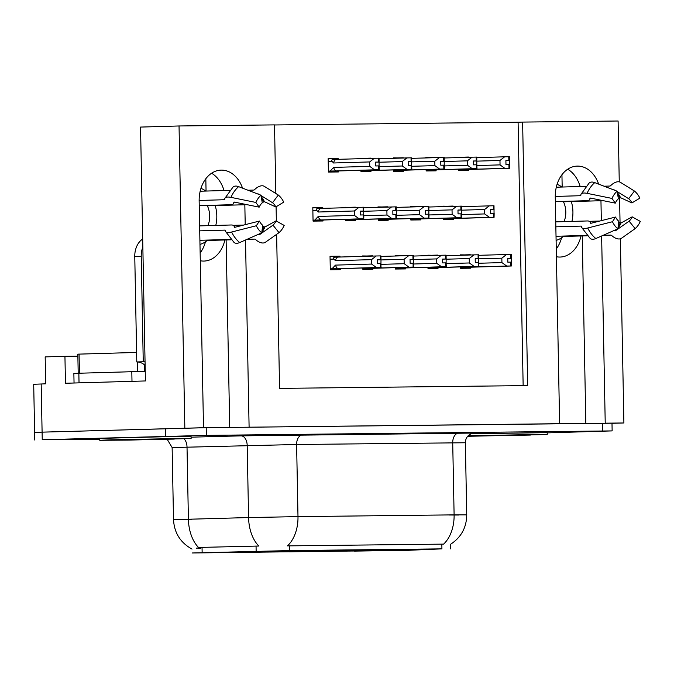 <?xml version="1.0" encoding="UTF-8"?>
<svg xmlns="http://www.w3.org/2000/svg" width="674" height="674" viewBox="0 0 674 674"><rect width="100%" height="100%" fill="white"/><g stroke="black" fill="none" stroke-linecap="round" stroke-linejoin="round"><path stroke-width="1.01" d="M224.905 239.969A30.777 22.798 -91.7 0 1 204.02 261.065A30.777 22.798 -91.7 0 1 203.725 261.074A30.777 22.798 -91.7 0 1 200.296 260.762M556.421 256.743A30.777 22.798 88.3 0 0 559.841 257.055A30.777 22.798 88.3 0 0 560.136 257.047A30.777 22.798 88.3 0 0 581.03 235.951M291.143 551.265L266.028 551.661L291.143 551.265M430.678 549.243L405.571 549.639L430.678 549.243M258.513 551.635L233.398 552.031L258.513 551.635M379.529 550.717L354.414 551.113L379.529 550.717M300.377 550.709L275.262 551.105L300.377 550.709M356.411 550.532L331.296 550.928L356.411 550.532M314.37 551.45L289.264 551.846L314.37 551.45M389.041 550.161L363.935 550.557L389.041 550.161M332.948 550.346L307.841 550.742L332.948 550.346M281.799 551.821L256.684 552.217L281.799 551.821M346.95 551.079L321.835 551.484L346.95 551.079M249.22 552.183L224.105 552.587L249.22 552.183M323.773 550.894L298.666 551.29L323.773 550.894M398.107 549.605L372.992 550.009L398.107 549.605M365.527 549.976L340.412 550.372L365.527 549.976M407.307 550.346L441.925 548.863L289.508 550.582L192.098 552.983L407.307 550.346M598.664 184.128A30.777 22.798 88.3 0 0 577.188 166.107A30.777 22.798 88.3 0 0 555.275 197.128L559.622 423.693L249.102 427.198L245.513 240.003M580.137 186.513A30.777 22.798 88.3 0 0 567.71 169.216M203.346 427.72L34.627 432.354L206.21 427.687L611.992 423.213L612.144 430.905L206.354 435.379L42.243 439.734L99.735 439.423M611.992 423.314L623.897 422.969L605.227 423.179L601.629 235.984M184.836 427.923L179.04 125.971L140.546 127.074L145.416 380.953L65.462 383.253L64.94 356.327L77.872 356.184M34.77 440.046L33.7 384.273L45.697 383.826L45.175 356.9L64.94 356.327M276.618 234.341L279.575 388.384L527.675 385.579L522.62 122.087L618.1 121.008L619.263 181.862M619.574 197.92L620.055 222.808M620.358 238.798L623.897 422.969M242.547 188.147A30.777 22.798 88.3 0 0 221.064 170.126A30.777 22.798 88.3 0 0 199.15 201.147L203.506 427.712M245.218 224.669L244.831 204.744M601.334 220.642L600.955 200.717M179.04 125.971L274.512 124.892L275.834 193.514M276.087 206.783L276.365 221.038M205.469 241.789A30.777 22.798 -91.7 0 1 200.144 252.986M205.823 178.762L206.059 191.054M561.594 237.77A30.777 22.798 -91.7 0 1 556.269 248.967M561.939 174.743L562.175 187.027M523.15 385.629L518.095 122.221L274.52 124.968M518.095 122.221L522.62 122.087M370.708 158.39L360.733 158.238L360.742 158.676M360.961 170.295L360.986 171.702L370.961 171.592L370.944 170.623M403.288 158.019L393.304 157.868L393.313 158.306M393.54 169.924L393.565 171.331L403.541 171.221L403.524 170.252M435.867 157.649L425.884 157.505L425.892 157.943M426.111 169.562L426.145 170.969L436.12 170.851L436.095 169.882M468.438 157.286L458.463 157.135L458.472 157.573M458.691 169.191L458.716 170.598L468.691 170.488L468.674 169.519M338.146 159.325L338.129 158.491L328.154 158.609L328.415 172.072L338.39 171.954L338.365 170.985M355.358 207.423L345.383 207.272L345.391 207.71M345.61 219.328L345.636 220.735L355.611 220.625L355.594 219.657M387.938 207.053L377.954 206.91L377.962 207.339M378.19 218.966L378.215 220.373L388.19 220.255L388.173 219.286M420.517 206.691L410.533 206.539L410.542 206.977M410.761 218.595L410.795 220.002L420.77 219.893L420.745 218.915M453.088 206.32L443.113 206.168L443.121 206.606M443.34 218.224L443.366 219.631L453.341 219.522L453.324 218.553M322.795 208.359L322.779 207.525L312.803 207.643L313.065 221.106L323.04 220.988L323.014 220.019M372.587 256.095L362.604 255.943L362.612 256.381M362.839 267.999L362.865 269.406L372.84 269.288L372.823 268.319M405.167 255.724L395.183 255.572L395.191 256.01M395.411 267.629L395.444 269.036L405.419 268.926L405.394 267.957M437.738 255.353L427.763 255.202L427.771 255.64M427.99 267.266L428.015 268.665L437.99 268.555L437.974 267.586M470.317 254.991L460.334 254.839L460.342 255.278M460.569 266.896L460.595 268.303L470.57 268.185L470.553 267.216M340.016 257.03L340.008 256.196L330.033 256.305L330.285 269.769L340.26 269.659L340.244 268.69M330.033 256.482L340.008 256.196M460.342 255.016L470.309 254.721M427.763 255.379L437.738 255.092M395.183 255.749L405.158 255.463M362.612 256.12L372.579 255.825M312.803 207.819L322.779 207.525M443.113 206.345L453.088 206.059M410.533 206.716L420.509 206.429M377.962 207.078L387.929 206.792M345.383 207.449L355.358 207.162M328.154 158.778L338.129 158.491M458.463 157.312L468.438 157.025M425.884 157.674L435.859 157.387M393.313 158.045L403.279 157.758M360.733 158.415L370.708 158.129M585.841 423.398L582.243 235.917M229.724 427.417L226.119 239.936M211.585 173.235A30.777 22.798 -91.7 0 1 224.021 190.531M547.195 432.649L471.134 433.744M191.079 436.668L162.004 436.794L99.718 438.42M196.361 548.156L202.04 547.372L258.833 546.033A33.666 20.633 -91.5 0 1 248.58 517.556L297.992 516.629A33.666 22.613 -90.6 0 1 287.486 545.881L443.602 544.12A33.666 22.613 89.4 0 0 454.108 514.869L466.737 514.869L465.355 442.751L296.611 444.503L172.131 447.553L167.211 439.338M200.532 548.198L197.878 548.392M547.204 432.876L612.144 430.905M330.268 268.867L380.709 267.443L380.642 263.593L377.541 263.66L377.465 259.81L380.995 259.743L380.962 263.593M330.268 268.926L380.995 267.435L380.92 263.593L380.995 267.435M377.465 259.869L380.886 259.768M330.268 268.977L381.147 267.435M330.268 268.816L332.038 268.766L335.475 265.109L371.618 264.065L371.526 259.642L335.391 260.686L334.026 259.086C333.125 257.906 333.647 257.257 335.61 257.139L335.517 257.148M380.49 263.593L380.566 267.443L376.429 267.527L371.618 264.065M380.414 259.751L380.338 255.901L380.928 255.893L380.995 259.743M335.475 265.109A6.538 4.844 88.3 0 0 337.817 268.64L376.429 267.527M332.038 268.766L337.817 268.64M335.391 260.686A6.538 4.844 -91.7 0 1 337.598 257.097L335.61 257.139M371.526 259.642L376.202 255.985L337.598 257.097M380.338 255.901L376.202 255.985M318.246 216.438L354.389 215.394L354.305 210.979L318.162 212.015L316.805 210.423C315.895 209.235 316.418 208.586 318.381 208.477L363.118 207.238L363.185 211.08L360.236 211.139L360.312 214.989L363.261 214.93L363.337 218.772L320.597 219.968A6.538 4.844 -91.7 0 1 318.246 216.438L314.817 220.095L313.039 220.154M363.733 214.922L363.699 207.23L363.118 207.238M313.048 220.314L363.758 218.806L363.842 214.922L363.412 214.93L363.337 218.772M363.657 211.105L360.236 211.198M313.048 220.263L363.766 218.772L363.699 214.922M313.039 220.196L363.488 218.772M359.2 218.856L354.389 215.394M354.305 210.979L358.981 207.322M318.162 212.015A6.538 4.844 -91.7 0 1 320.369 208.435M320.597 219.968L314.817 220.095M363.775 211.072L363.185 211.08M328.398 171.272L379.268 169.73L328.398 171.221M379.125 169.73L379.049 165.888L379.268 169.73M379.083 165.888L379.049 158.196L378.468 158.196L378.535 162.046L375.587 162.105L375.662 165.956L379.049 165.888M378.763 165.888L378.839 169.738L374.55 169.823L369.74 166.36L369.655 161.937L333.512 162.982A6.538 4.844 -91.7 0 1 335.719 159.393L333.731 159.443C331.768 159.553 331.246 160.201 332.156 161.381L328.204 161.499M378.611 165.888L378.687 169.738M328.39 171.162L378.839 169.738M379.125 162.038L378.535 162.046M333.512 162.982L332.156 161.381M369.655 161.937L374.331 158.28L335.719 159.393M378.468 158.196L374.331 158.28M374.55 169.823L335.947 170.935A6.538 4.844 -91.7 0 1 333.596 167.405L369.74 166.36M335.947 170.935L330.167 171.061L333.596 167.405M330.167 171.061L328.39 171.112M379.007 162.063L375.587 162.164M561.855 187.043A28.856 21.374 88.3 0 0 557.086 184.339M617.216 191.601L628.674 198.712L634.419 191.02L620.425 182.334A10.582 5.99 -50.9 0 0 611.461 184.912L610.509 185.763A0.96 0.548 129.1 0 1 609.911 186.049L604.115 186.218M571.897 221.409A28.856 21.374 88.3 0 0 571.325 201.577M556.101 240.365A28.856 21.374 88.3 0 0 563.279 236.464L587.307 235.774M603.146 235.319L610.855 235.091A0.96 0.556 49.3 0 1 611.461 235.352L612.447 236.153A10.582 6.091 -130.7 0 0 621.504 238.259L635.144 228.621L629.103 221.148L615.463 230.778A0.96 0.556 49.3 0 1 614.646 230.592L614.368 230.365M586.953 235.386L556.025 236.279M555.848 226.835L581.241 226.102L581.51 226.759A10.582 3.665 -25.7 0 0 581.637 227.424A10.582 3.665 -25.7 0 0 587.745 227.997L612.439 221.729L615.564 217.036L590.862 223.305L590.314 222.69A10.582 3.665 -25.7 0 0 590.188 222.032A10.582 3.665 -25.7 0 0 587.206 220.962L555.747 221.872M555.359 201.61L586.818 200.7A10.582 3.825 -156.4 0 0 589.742 199.453A10.582 3.825 -156.4 0 0 589.851 198.72L590.382 198.055L615.295 203.135L611.992 198.426L587.079 193.345A10.582 3.825 -156.4 0 0 581.013 194.28A10.582 3.825 -156.4 0 0 580.904 195.005L580.659 195.704L555.266 196.437M556.303 187.203L585.883 186.344M603.163 200.658L563.464 201.804A19.234 14.247 -91.7 0 1 564.037 221.636M589.438 221.325L599.835 221.03M628.674 198.712A13.194 9.773 -91.7 0 1 631.917 202.941L620.577 197.709L618.513 198.4A10.582 3.665 154.3 0 1 618.319 198.485M618.681 222.252A10.582 3.825 23.6 0 1 618.968 222.369L621.057 222.968L632.178 216.843A13.194 9.773 -91.7 0 1 629.103 221.148M614.149 190.068A0.96 0.548 129.1 0 1 614.688 190.026L615.707 190.666M615.295 203.135A13.194 9.773 -91.7 0 1 618.37 198.83L617.157 191.214A22.124 16.387 -91.7 0 0 611.992 198.426M612.439 221.729A22.124 16.387 -91.7 0 0 617.873 228.815L618.808 221.266A13.194 9.773 -91.7 0 1 615.564 217.036M634.419 191.02A22.124 16.387 -91.7 0 1 639.853 198.114L631.917 202.941M632.178 216.843L640.3 221.409A22.124 16.387 -91.7 0 1 635.144 228.621M581.013 194.28L589.186 182.983A10.582 6.091 49.3 0 1 594.754 182.62L617.157 191.214M617.873 228.815L595.824 238.545A10.582 5.99 129.1 0 1 590.18 238.444L581.637 227.424M362.848 268.606L413.566 267.106L413.499 263.222L410.112 263.29L410.045 259.439L413.575 259.372L413.533 263.222M362.848 268.496L413.288 267.072L409 267.157L404.189 263.694L404.105 259.279L380.886 259.945M362.848 268.564L413.575 267.072M410.045 259.498L413.465 259.406M362.848 268.454L365.165 267.932M381.088 264.36L404.189 263.694M413.726 267.072L413.499 263.222M413.213 263.231L413.288 267.072M413.069 263.231L413.137 267.072M412.993 259.38L412.918 255.539L413.499 255.53L413.575 259.372M369.815 267.797A6.538 4.844 88.3 0 0 370.397 268.269L409 267.157M364.617 268.395L370.397 268.269M404.105 259.279L408.781 255.623L380.936 256.423M412.918 255.539L408.781 255.623M395.427 268.244L446.137 266.744L446.078 262.852L442.692 262.919L442.616 259.077L446.154 259.01L446.112 262.852M395.427 268.134L445.868 266.702L441.58 266.794L436.769 263.332L436.685 258.909L413.465 259.574M395.427 268.193L446.154 266.702M442.616 259.136L446.036 259.035M395.419 268.084L397.744 267.561M413.668 263.997L436.769 263.332M446.298 266.702L446.078 262.852M445.792 262.86L445.868 266.702M445.64 262.86L445.716 266.71M445.565 259.018L445.497 255.168L446.078 255.16L446.154 259.01M402.395 267.426A6.538 4.844 88.3 0 0 402.976 267.907L441.58 266.794M397.197 268.033L402.976 267.907M436.685 258.909L441.36 255.252L413.516 256.053M445.497 255.168L441.36 255.252M427.998 267.873L478.717 266.373L478.65 262.489L475.271 262.557L475.195 258.706L478.725 258.639L478.692 262.489M427.998 267.763L478.439 266.34L474.159 266.424L469.348 262.961L469.264 258.538L446.045 259.212M427.998 267.822L478.725 266.331M475.195 258.765L478.616 258.664M427.998 267.713L430.315 267.199M446.239 263.627L469.348 262.961M478.877 266.331L478.65 262.489M478.371 262.489L478.439 266.34M478.22 262.489L478.296 266.34M478.144 258.648L478.068 254.797L478.658 254.797L478.725 258.639M434.974 267.064A6.538 4.844 88.3 0 0 435.547 267.536L474.159 266.424M429.768 267.662L435.547 267.536M469.264 258.538L473.932 254.882L446.087 255.69M478.068 254.797L473.932 254.882M460.578 267.511L511.296 266.003L511.229 262.119L507.842 262.186L507.775 258.336L511.305 258.268L511.263 262.119M460.578 267.401L511.018 265.969L506.73 266.053L501.919 262.59L501.835 258.176L478.616 258.841M460.578 267.46L511.305 265.969M507.775 258.395L511.195 258.302M460.578 267.351L462.895 266.828M478.818 263.256L501.919 262.59M511.456 265.969L511.229 262.119M510.943 262.127L511.018 265.969M510.799 262.127L510.867 265.969M510.724 258.277L510.648 254.435L511.229 254.427L511.305 258.268M467.545 266.693A6.538 4.844 88.3 0 0 468.127 267.165L506.73 266.053M462.347 267.3L468.127 267.165M501.835 258.176L506.511 254.519L478.666 255.32M510.648 254.435L506.511 254.519M363.859 215.697L386.969 215.031L386.876 210.608L363.665 211.274M396.312 214.551L396.278 206.859L395.689 206.867L395.764 210.718L392.816 210.777L392.891 214.618L395.84 214.559L395.916 218.41L345.619 219.783M347.388 219.732L347.936 219.261M395.689 206.867L363.707 207.752M345.619 219.943L396.337 218.443L396.422 214.551L395.992 214.568M396.236 210.735L392.816 210.836M345.619 219.893L396.346 218.401L396.27 214.559M345.619 219.834L395.916 218.41M391.779 218.494L386.969 215.031M353.168 219.606A6.538 4.844 -91.7 0 1 352.595 219.126M386.876 210.608L391.552 206.952M396.346 210.709L395.764 210.718M395.84 214.559L396.059 218.401M396.438 215.326L419.54 214.661L419.455 210.237L396.236 210.911M428.883 214.189L428.849 206.497L428.268 206.497L428.344 210.347L425.395 210.406L425.463 214.256L428.42 214.189L428.487 218.039L378.198 219.412M379.968 219.362L380.515 218.898M428.268 206.497L396.287 207.39M378.198 219.572L428.917 218.073L429.001 214.189L428.563 214.197L428.487 218.039M428.816 210.364L425.395 210.465M378.198 219.522L428.925 218.031L428.849 214.189M378.198 219.463L428.639 218.039M424.35 218.123L419.54 214.661M385.747 219.235A6.538 4.844 -91.7 0 1 385.166 218.764M419.455 210.237L424.131 206.581M428.925 210.339L428.344 210.347M429.018 214.955L452.119 214.29L452.035 209.875L428.816 210.541M461.463 213.818L461.429 206.126L460.848 206.134L460.915 209.976L457.966 210.035L458.042 213.885L460.991 213.827L461.067 217.668L410.769 219.05M412.547 218.999L413.095 218.528M460.848 206.134L428.866 207.019M410.778 219.21L461.488 217.702L461.58 213.818L461.142 213.827L461.067 217.668M461.387 210.002L457.966 210.103M410.778 219.16L415.58 218.983M410.778 219.101L461.218 217.668M456.93 217.753L452.119 214.29M418.327 218.873A6.538 4.844 -91.7 0 1 417.745 218.393M452.035 209.875L456.711 206.219M461.505 209.968L460.915 209.976M461.648 217.668L415.58 218.991M461.505 217.668L461.429 213.818M461.589 214.593L484.699 213.928L484.614 209.504L461.395 210.178M494.042 213.456L494.008 205.755L493.419 205.764L493.494 209.614L490.546 209.673L490.621 213.515L493.57 213.456L493.646 217.306L443.349 218.679M445.118 218.629L445.666 218.157M493.419 205.764L461.437 206.648M443.349 218.839L494.067 217.34L494.152 213.447L493.722 213.464L493.646 217.306M493.966 209.631L490.546 209.732M443.349 218.789L494.076 217.298L494 213.456M443.349 218.73L493.789 217.306M489.509 217.39L484.699 213.928M450.898 218.502A6.538 4.844 -91.7 0 1 450.325 218.031M484.614 209.504L489.282 205.848M494.076 209.606L493.494 209.614M360.969 170.91L411.848 169.368L360.969 170.859M411.696 169.368L411.62 165.518L411.848 169.368M411.662 165.518L411.629 157.826L411.039 157.834L411.115 161.676L408.166 161.735L408.242 165.585L411.62 165.518M411.342 165.526L411.41 169.368L407.13 169.452L402.319 165.989L402.226 161.575L379.015 162.24M411.191 165.526L411.266 169.368M360.969 170.8L411.41 169.368M411.696 161.676L411.115 161.676M402.226 161.575L406.902 157.918L379.058 158.719M411.039 157.834L406.902 157.918M407.13 169.452L368.518 170.573A6.538 4.844 -91.7 0 1 367.945 170.092M379.209 166.655L402.319 165.989M368.518 170.573L362.738 170.699L363.286 170.227M362.738 170.699L360.969 170.749M411.587 161.701L408.166 161.802M393.549 170.539L444.427 168.997L393.549 170.488M444.276 168.997L444.351 165.147L444.427 168.997M444.233 165.155L444.2 157.455L443.618 157.463L443.694 161.313L440.745 161.372L440.813 165.214L444.2 165.155M443.913 165.155L443.989 169.006L439.701 169.09L434.89 165.627L434.806 161.204L411.587 161.878M443.77 165.155L443.837 169.006M393.549 170.429L443.989 169.006M444.276 161.305L443.694 161.313M434.806 161.204L439.482 157.548L411.637 158.348M443.618 157.463L439.482 157.548M439.701 169.09L401.097 170.202A6.538 4.844 -91.7 0 1 400.516 169.73M411.789 166.293L434.89 165.627M401.097 170.202L395.318 170.328L395.865 169.856M395.318 170.328L393.549 170.379M444.166 161.33L440.745 161.431M426.128 170.168L476.838 168.668L430.93 169.949M476.855 168.635L476.779 164.785L476.998 168.626M476.813 164.785L476.779 157.093L476.198 157.093L476.265 160.943L473.316 161.002L473.392 164.852L476.779 164.785M476.493 164.785L476.569 168.635L472.28 168.719L467.47 165.256L467.385 160.842L444.166 161.507M476.341 164.793L476.417 168.635M426.128 170.059L476.569 168.635M426.128 170.118L430.93 169.958M476.855 160.934L476.265 160.943M467.385 160.842L472.061 157.177L444.217 157.986M476.198 157.093L472.061 157.177M472.28 168.719L433.677 169.831A6.538 4.844 -91.7 0 1 433.096 169.359M444.368 165.922L467.47 165.256M433.677 169.831L427.897 169.958L428.445 169.494M427.897 169.958L426.12 170.008M476.737 160.968L473.316 161.061M458.699 169.806L509.578 168.264L458.699 169.755M509.426 168.264L509.35 164.414L509.578 168.264M509.392 164.414L509.359 156.722L508.769 156.73L508.845 160.572L505.896 160.639L505.972 164.481L509.35 164.414M509.072 164.422L509.14 168.264L504.86 168.357L500.049 164.886L499.965 160.471L476.745 161.137M508.921 164.422L508.996 168.273M458.699 169.696L509.14 168.264M509.426 160.572L508.845 160.572M499.965 160.471L504.632 156.815L476.788 157.615M508.769 156.73L504.632 156.815M504.86 168.357L466.248 169.469A6.538 4.844 -91.7 0 1 465.675 168.989M476.939 165.551L500.049 164.886M466.248 169.469L460.468 169.595L461.016 169.123M460.468 169.595L458.699 169.646M509.317 160.597L505.896 160.698M467.663 436.305L547.237 434.511L468.169 435.758M111.589 439.793L99.752 440.291L128.995 440.097L191.113 438.53L111.589 439.793M78.201 373.253L77.83 354.153L136.611 352.443M137.58 371.66L144.371 371.526L144.236 364.651M205.73 191.062A28.856 21.374 88.3 0 0 200.962 188.358M261.091 195.62L272.549 202.731L278.295 195.039L264.309 186.353A10.582 5.99 -50.9 0 0 255.336 188.931L254.393 189.782A0.96 0.548 129.1 0 1 253.786 190.068L247.998 190.237M215.781 225.428A28.856 21.374 88.3 0 0 215.208 205.595M199.984 244.384A28.856 21.374 88.3 0 0 207.154 240.483L231.182 239.792M247.021 239.337L254.73 239.11A0.96 0.556 49.3 0 1 255.345 239.371L256.322 240.171A10.582 6.091 -130.7 0 0 265.379 242.278L279.019 232.64L272.978 225.167L259.347 234.796A0.96 0.556 49.3 0 1 258.521 234.611L258.252 234.383M230.828 239.405L199.9 240.298M199.723 230.853L225.124 230.12L225.386 230.778A10.582 3.665 -25.7 0 0 225.52 231.443A10.582 3.665 -25.7 0 0 231.62 232.016L256.314 225.748L259.439 221.055L234.746 227.323L234.19 226.708A10.582 3.665 -25.7 0 0 234.063 226.051A10.582 3.665 -25.7 0 0 231.081 224.99L199.63 225.891M199.234 205.629L230.693 204.728A10.582 3.825 -156.4 0 0 233.617 203.472A10.582 3.825 -156.4 0 0 233.735 202.748L234.257 202.074L259.17 207.154L255.867 202.444L230.955 197.364A10.582 3.825 -156.4 0 0 224.897 198.299A10.582 3.825 -156.4 0 0 224.779 199.024L224.535 199.723L199.142 200.456M200.178 191.222L229.758 190.363M247.038 204.677L207.348 205.823A19.234 14.247 -91.7 0 1 207.921 225.655M233.322 225.343L243.71 225.049M272.549 202.731A13.194 9.773 -91.7 0 1 275.792 206.96L264.452 201.728L262.388 202.419A10.582 3.665 154.3 0 1 262.194 202.503M262.557 226.27A10.582 3.825 23.6 0 1 262.843 226.388L264.941 226.986L276.062 220.861A13.194 9.773 -91.7 0 1 272.978 225.167M258.032 194.087A0.96 0.548 129.1 0 1 258.563 194.045L259.583 194.685M259.17 207.154A13.194 9.773 -91.7 0 1 262.253 202.849L261.032 195.233A22.124 16.387 -91.7 0 0 255.867 202.444M256.314 225.748A22.124 16.387 -91.7 0 0 261.756 232.833L262.683 225.284A13.194 9.773 -91.7 0 1 259.439 221.055M278.295 195.039A22.124 16.387 -91.7 0 1 283.729 202.133L275.792 206.96M276.062 220.861L284.175 225.436A22.124 16.387 -91.7 0 1 279.019 232.64M224.897 198.299L233.069 187.001A10.582 6.091 49.3 0 1 238.63 186.639L261.032 195.233M261.756 232.833L239.7 242.564A10.582 5.99 129.1 0 1 234.055 242.472L225.52 231.443M142.846 246.987A19.234 14.247 88.3 0 0 141.228 256.364L143.25 361.761A19.234 14.247 -91.7 0 1 145.053 361.896M145.121 365.409A19.234 14.247 88.3 0 0 136.788 361.946L143.25 361.761M142.694 239.009A19.234 14.247 88.3 0 0 134.766 256.55L136.788 361.946M75.985 382.95L132.534 381.324M79.035 382.857L78.85 373.236L73.862 373.447L74.047 383.009M131.994 381.332L131.809 371.711L140.158 371.593M143.891 371.534L145.239 371.509M78.85 373.236L131.809 371.711M41.173 383.961L42.243 439.734M256.145 551.206L256.053 545.965M289.508 550.582L289.416 545.788M202.141 552.613L202.04 547.372M441.925 548.863L441.832 544.07M192.031 549.091C180.421 542.705 174.254 532.898 173.513 519.671L248.58 517.556L247.189 445.438A9.621 5.897 88.5 0 0 241.115 435.867L473.544 433.062M302.879 434.705A9.621 6.462 89.4 0 0 296.611 444.503L297.992 516.629L454.108 514.869L452.717 442.742A9.621 6.462 89.4 0 1 458.994 432.935M198.763 547.701A33.666 20.633 -91.5 0 1 188.4 519.123L187.018 446.997A9.621 5.897 88.5 0 0 184.103 438.884M448.935 515.012L459.045 515.02M191.315 519.528L189.192 519.553M181.205 519.528L189.183 519.191M191.087 437.165L241.115 435.867M602.666 430.905L602.522 423.213M206.354 435.379L206.21 427.687M165.602 436.179L165.459 428.487M334.026 259.086L330.083 259.204M316.805 210.423L312.854 210.532M581.51 226.649A28.856 21.374 -91.7 0 1 581.241 226.102M580.659 195.704A28.856 21.374 -91.7 0 1 580.912 195.148M589.851 198.72A22.756 16.858 -91.7 0 1 590.171 198.021M618.21 197.794A22.756 16.858 -91.7 0 1 618.513 198.4M590.643 223.347A22.756 16.858 -91.7 0 1 590.314 222.69M618.968 222.369A22.756 16.858 -91.7 0 1 618.555 223.254M617.662 194.373A23.725 17.575 -91.7 0 1 619.701 197.861M620.181 222.858A23.725 17.575 -91.7 0 1 618.151 226.582M615.379 229.918A23.725 17.575 -91.7 0 1 614.646 230.592M614.688 190.026A23.978 17.76 -91.7 0 1 615.21 190.472M617.392 192.713A23.978 17.76 -91.7 0 1 620.577 197.709M621.057 222.968A23.978 17.76 -91.7 0 1 617.957 228.183M617.14 229.143A23.978 17.76 -91.7 0 1 615.463 230.778M587.079 193.345A32.9 24.374 -91.7 0 1 594.754 182.62M595.824 238.545A32.9 24.374 -91.7 0 1 587.745 227.997M468.076 435.859L527.708 434.637L530.413 435.067L467.748 436.204M174.288 439.086L119.273 440.164L116.577 439.734L171.592 438.656L174.288 439.086M79.077 354.103L79.448 373.219M137.386 361.955L137.58 371.635M225.394 230.668A28.856 21.374 -91.7 0 1 225.124 230.12M224.535 199.723A28.856 21.374 -91.7 0 1 224.787 199.167M233.735 202.748A22.756 16.858 -91.7 0 1 234.055 202.04M262.085 201.812A22.756 16.858 -91.7 0 1 262.388 202.419M234.518 227.365A22.756 16.858 -91.7 0 1 234.19 226.708M262.843 226.388A22.756 16.858 -91.7 0 1 262.439 227.273M261.537 198.392A23.725 17.575 -91.7 0 1 263.576 201.888M264.056 226.877A23.725 17.575 -91.7 0 1 262.026 230.601M259.254 233.937A23.725 17.575 -91.7 0 1 258.521 234.611M258.563 194.045A23.978 17.76 -91.7 0 1 259.094 194.491M261.268 196.732A23.978 17.76 -91.7 0 1 264.452 201.728M264.941 226.986A23.978 17.76 -91.7 0 1 261.832 232.201M261.015 233.162A23.978 17.76 -91.7 0 1 259.347 234.796M230.955 197.364A32.9 24.374 -91.7 0 1 238.63 186.639M239.7 242.564A32.9 24.374 -91.7 0 1 231.62 232.016M134.766 256.55L141.228 256.364M450.451 548.863L450.367 544.407C461.092 537.498 466.551 527.649 466.737 514.869M173.513 519.671L172.131 447.553M465.355 442.751C465.523 438.252 467.672 435.16 471.808 433.483L473.738 433.045M590.407 198.055L589.742 199.453M590.188 222.032L590.854 223.313M468.068 435.859L539.343 434.587M547.237 434.511L547.195 432.531M107.638 440.055L183.227 438.606M99.752 440.291L99.71 438.302M191.113 438.53L191.071 436.55M234.282 202.074L233.617 203.472M234.063 226.051L234.729 227.332"/></g></svg>
